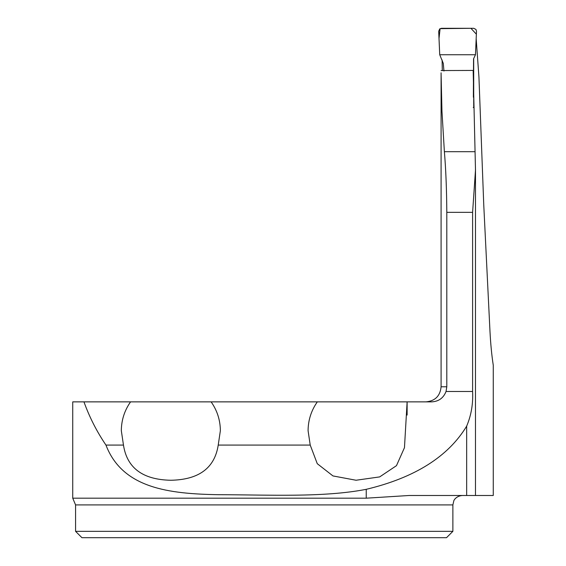 <?xml version="1.0" encoding="UTF-8"?>
<svg xmlns="http://www.w3.org/2000/svg" width="566" height="566" viewBox="0 0 566 566"><rect width="100%" height="100%" fill="white"/><g stroke="black" fill="none" stroke-linecap="round" stroke-linejoin="round"><path stroke-width="0.85" d="M441.091 73.898L441.954 111.177L444.381 151.702C445.859 169.298 446.666 189.504 446.8 212.335L446.8 386.776L446.036 391.495C443.468 398.047 438.678 401.506 431.653 401.867L407.124 401.867L407.124 415.062L407.124 401.966M442.103 59.961L442.301 70.573M476.169 38.637L478.935 77.004L483.753 204.835L490.022 332.157C490.687 344.567 491.769 355.59 493.262 365.226L493.262 495.491L409.161 495.491L366.237 498.186L72.738 498.186L75.568 504.922L75.568 531.332L452.878 531.332L446.51 537.7L81.936 537.7L75.568 531.332M441.091 70.559L473.162 70.439L475.49 170.041L475.482 495.491M473.685 58.56L473.721 107.66L473.254 107.526M317.321 401.867L407.124 401.867L404.464 447.671L396.476 465.655L379.673 476.905L356.064 480.244L332.971 475.935L317.264 463.688L310.218 445.067L308.081 430.676C308.173 420.113 311.258 410.513 317.321 401.867L130.562 401.867C124.499 410.513 121.414 420.113 121.322 430.676L123.466 445.067L105.948 445.067C122.553 488.43 169.107 493.863 218.61 494.705C268.355 494.755 323.101 497.719 366.237 489.321C414.765 477.732 448.237 456.67 466.667 426.134C471.23 415.338 473.211 403.791 472.603 391.495L472.603 212.335L475.49 170.041M130.562 401.867L72.738 401.867L72.738 498.186M310.218 445.067L218.228 445.067C214.705 468.011 198.899 479.742 170.826 480.258C142.766 479.713 126.975 467.983 123.466 445.067M218.228 445.067L220.365 430.676C220.273 420.113 217.195 410.513 211.125 401.867M83.959 401.867C89.47 417.199 96.8 431.596 105.948 445.067M473.367 97.211L473.558 58.843L475.468 54.746L439.725 54.746L443.284 63.364L443.949 71.047M439.725 54.746L438.692 31.25L439.74 28.901L441.459 28.3L473.721 28.3L475.956 29.432L476.494 31.264L475.468 54.746L476.367 34.186L470.912 28.3L440.1 28.654L439.018 38.417L439.464 48.697M439.485 49.228L439.725 54.746L475.468 54.746M441.091 72.809L441.091 386.776L446.8 386.776M475.454 173.076L475.454 167.975M472.603 212.335L446.8 212.335M472.603 391.495L446.036 391.495M444.381 151.702L474.867 151.702M452.878 531.332L452.878 504.922L75.568 504.922M366.237 489.321L366.237 498.186M466.667 426.134L466.667 495.491M441.091 386.776C440.192 395.945 435.162 400.976 425.993 401.867M452.878 504.922L453.84 500.768C453.642 500.896 455.637 496.092 462.309 495.491"/></g></svg>
